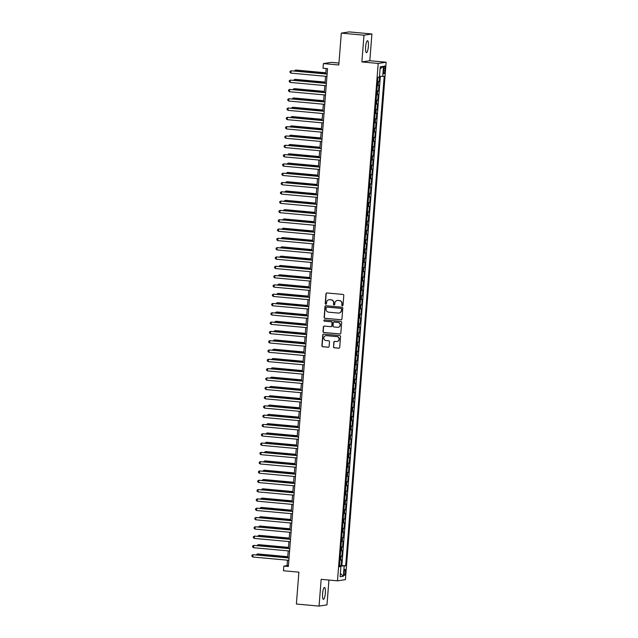 <?xml version="1.0" encoding="UTF-8"?>
<svg xmlns="http://www.w3.org/2000/svg" width="638" height="638" viewBox="0 0 638 638"><rect width="100%" height="100%" fill="white"/><g stroke="black" fill="none" stroke-linecap="round" stroke-linejoin="round"><path stroke-width="0.96" d="M342.359 305.73A0.646 0.622 -98.7 0 0 343.029 305.147L343.794 295.442A0.917 0.893 -98.7 0 0 342.981 294.445L326.951 292.978A0.917 0.893 -98.7 0 0 325.986 293.807L325.228 303.513A0.646 0.622 -98.7 0 0 325.946 304.206A0.646 0.622 -98.7 0 0 326.473 303.632L326.568 302.372A2.935 2.855 -98.7 0 1 329.647 299.708L330.986 299.836A2.935 2.855 -98.7 0 1 333.602 303.018L333.507 304.27A0.646 0.622 -98.7 0 0 334.224 304.964A0.646 0.622 -98.7 0 0 334.751 304.39L334.854 303.13A2.935 2.855 -98.7 0 1 337.933 300.466L339.264 300.594A2.935 2.855 -98.7 0 1 341.88 303.776L341.785 305.028A0.646 0.622 -98.7 0 0 342.359 305.73M337.358 300.474A2.935 2.855 -98.7 0 1 338.14 300.434L339.48 300.554A2.935 2.855 -98.7 0 1 342.096 303.744L342 304.996A0.646 0.622 -98.7 0 0 342.614 305.698M326.847 292.978A0.917 0.893 -98.7 0 0 326.201 293.775L325.436 303.481A0.646 0.622 -98.7 0 0 326.05 304.182M334.296 304.94A0.646 0.622 -98.7 0 0 334.328 304.94A0.646 0.622 -98.7 0 1 333.722 304.238L333.507 304.27M325.34 593.18A5.981 1.348 95.2 0 0 324.519 587.438A5.981 1.348 95.2 0 0 322.597 593.603A5.981 1.348 95.2 0 0 323.426 599.353A5.981 1.348 95.2 0 0 325.34 593.18M368.365 46.47A5.981 1.348 95.2 0 0 367.544 40.72A5.981 1.348 95.2 0 0 365.63 46.893A5.981 1.348 95.2 0 0 366.451 52.635A5.981 1.348 95.2 0 0 368.365 46.47M345.461 572.254A2.991 0.67 95.2 0 0 345.054 569.383A2.991 0.67 95.2 0 0 344.089 572.469A2.991 0.67 95.2 0 0 344.504 575.34A2.991 0.67 95.2 0 0 345.461 572.254M333.435 346.793A0.917 0.893 -98.7 0 0 334.248 347.79L338.746 348.196A0.917 0.893 -98.7 0 0 339.711 347.367L340.556 336.585A0.917 0.893 -98.7 0 0 339.735 335.596L323.713 334.129A0.917 0.893 -98.7 0 0 322.748 334.958L321.903 345.74A0.917 0.893 -98.7 0 0 322.724 346.737L328.155 347.231A0.917 0.893 -98.7 0 0 329.112 346.402L329.479 341.785A0.917 0.893 -98.7 0 0 328.658 340.788L325.962 340.54A2.456 2.385 -98.7 0 1 325.787 335.676A2.456 2.385 -98.7 0 1 326.353 335.66L336.904 336.625A2.456 2.385 -98.7 0 1 337.079 341.489A2.456 2.385 -98.7 0 1 336.513 341.505L334.759 341.346A0.917 0.893 -98.7 0 0 333.794 342.183L333.65 346.761A0.917 0.893 -98.7 0 0 334.464 347.758L338.961 348.165A0.917 0.893 -98.7 0 0 339.065 348.173M363.987 35.194L361.882 61.942L369.809 60.73L371.914 33.974L363.987 35.194L341.314 33.12L338.802 64.988L323.386 63.585L323.019 68.234L327.557 68.649L288.368 566.504L283.838 566.089L283.471 570.747L298.887 572.158L296.383 604.026L319.056 606.1L326.983 604.88L328.937 580.054M361.882 61.942L378.206 63.441L337.486 580.835L321.161 579.344L319.056 606.1M340.979 319.79A0.917 0.893 -98.7 0 0 341.944 318.96L342.789 308.178A0.917 0.893 -98.7 0 0 341.976 307.189L325.946 305.722A0.917 0.893 -98.7 0 0 324.989 306.551L324.136 317.333A0.917 0.893 -98.7 0 0 324.957 318.33L341.194 319.758A0.917 0.893 -98.7 0 0 341.298 319.758M341.673 322.381L340.828 333.164A0.917 0.893 -98.7 0 1 339.863 333.993L323.841 332.534A0.917 0.893 -98.7 0 1 323.019 331.537L323.386 326.919A0.917 0.893 -98.7 0 1 324.343 326.09L330.843 326.688A0.917 0.893 -98.7 0 0 331.808 325.851L332.047 322.796A0.917 0.893 -98.7 0 0 331.226 321.799L324.463 321.177A0.646 0.622 -98.7 0 1 324.415 319.901A0.646 0.622 -98.7 0 1 324.567 319.901L340.859 321.392A0.917 0.893 -98.7 0 1 341.673 322.381M341.314 33.12L349.233 31.9L371.914 33.974M339.528 565.404L341.147 565.555L341.585 559.965L340.804 560.092L341.099 556.368L340.237 556.392M340.261 556.097L341.88 556.248L342.319 550.666L341.537 550.785L341.832 547.061L340.971 547.085M340.995 546.79L342.614 546.941L343.053 541.359L342.271 541.479L342.566 537.754L341.705 537.778M341.729 537.483L343.348 537.635L343.786 532.052L343.005 532.172L343.3 528.447L342.439 528.471M342.462 528.184L344.081 528.328L344.52 522.745L343.738 522.865L344.034 519.141L343.172 519.165M343.188 518.877L344.815 519.021L345.254 513.438L344.472 513.558L344.759 509.834L343.898 509.858M343.922 509.571L345.541 509.714L345.979 504.132L345.198 504.251L345.493 500.535L344.632 500.551M344.656 500.264L346.274 500.415L346.713 494.825L345.932 494.944L346.227 491.228L345.365 491.252M345.389 490.957L347.008 491.108L347.447 485.526L346.665 485.646L346.96 481.921L346.099 481.945M346.123 481.65L347.742 481.802L348.181 476.219L347.399 476.339L347.694 472.614L346.833 472.638M346.857 472.343L348.476 472.495L348.914 466.912L348.133 467.032L348.428 463.308L347.566 463.332M347.582 463.036L349.209 463.188L349.648 457.605L348.866 457.725L349.153 454.001L348.292 454.025M348.316 453.738L349.935 453.881L350.374 448.299L349.592 448.418L349.887 444.694L349.026 444.718M349.05 444.431L350.669 444.574L351.107 438.992L350.326 439.111L350.621 435.395L349.76 435.411M349.784 435.124L351.402 435.268L351.841 429.685L351.059 429.805L351.355 426.088L350.493 426.104M350.517 425.817L352.136 425.969L352.575 420.378L351.793 420.506L352.088 416.781L351.227 416.805M351.251 416.51L352.87 416.662L353.308 411.079L352.527 411.199L352.822 407.475L351.961 407.499M351.977 407.204L353.604 407.355L354.042 401.773L353.261 401.892L353.548 398.168L352.686 398.192M352.71 397.897L354.329 398.048L354.768 392.466L353.986 392.585L354.281 388.861L353.42 388.885M353.444 388.598L355.063 388.741L355.502 383.159L354.72 383.279L355.015 379.554L354.154 379.578M354.178 379.291L355.797 379.435L356.235 373.852L355.454 373.972L355.749 370.247L354.887 370.271M354.911 369.984L356.53 370.128L356.969 364.545L356.187 364.665L356.483 360.949L355.621 360.964M355.645 360.677L357.264 360.829L357.703 355.238L356.921 355.358L357.216 351.642L356.355 351.666M356.371 351.371L357.998 351.522L358.436 345.94L357.655 346.059L357.942 342.335L357.081 342.359M357.105 342.064L358.723 342.215L359.162 336.633L358.381 336.752L358.676 333.028L357.814 333.052M357.838 332.757L359.457 332.908L359.896 327.326L359.114 327.446L359.409 323.721L358.548 323.745M358.572 323.45L360.191 323.602L360.63 318.019L359.848 318.139L360.143 314.414L359.282 314.438M359.306 314.151L360.925 314.295L361.363 308.712L360.582 308.832L360.877 305.108L360.015 305.131M360.039 304.844L361.658 304.988L362.097 299.405L361.315 299.525L361.61 295.809L360.749 295.825M360.765 295.538L362.392 295.681L362.831 290.099L362.049 290.218L362.336 286.502L361.475 286.518M361.499 286.231L363.118 286.382L363.556 280.792L362.775 280.919L363.07 277.195L362.209 277.219M362.232 276.924L363.851 277.075L364.29 271.493L363.508 271.613L363.804 267.888L362.942 267.912M362.966 267.617L364.585 267.769L365.024 262.186L364.242 262.306L364.537 258.581L363.676 258.605M363.7 258.31L365.319 258.462L365.757 252.879L364.976 252.999L365.271 249.275L364.41 249.299M364.434 249.011L366.053 249.155L366.491 243.572L365.71 243.692L366.005 239.968L365.143 239.992M365.159 239.705L366.786 239.848L367.225 234.266L366.443 234.385L366.73 230.661L365.869 230.685M365.893 230.398L367.512 230.541L367.951 224.959L367.169 225.078L367.464 221.362L366.603 221.378M366.627 221.091L368.246 221.234L368.684 215.652L367.903 215.772L368.198 212.055L367.336 212.079M367.36 211.784L368.979 211.936L369.418 206.353L368.636 206.473L368.931 202.748L368.07 202.772M368.094 202.477L369.713 202.629L370.152 197.046L369.37 197.166L369.665 193.442L368.804 193.466M368.828 193.17L370.447 193.322L370.885 187.739L370.104 187.859L370.399 184.135L369.538 184.159M369.554 183.864L371.18 184.015L371.619 178.433L370.837 178.552L371.125 174.828L370.263 174.852M370.287 174.565L371.906 174.708L372.345 169.126L371.563 169.245L371.858 165.521L370.997 165.545M371.021 165.258L372.64 165.401L373.078 159.819L372.297 159.939L372.592 156.214L371.731 156.238M371.755 155.951L373.374 156.095L373.812 150.512L373.031 150.632L373.326 146.915L372.464 146.931M372.488 146.644L374.107 146.796L374.546 141.205L373.764 141.333L374.059 137.609L373.198 137.633M373.222 137.337L374.841 137.489L375.28 131.906L374.498 132.026L374.793 128.302L373.932 128.326M373.948 128.031L375.575 128.182L376.013 122.6L375.232 122.719L375.519 118.995L374.658 119.019M374.681 118.724L376.3 118.875L376.739 113.293L375.957 113.412L376.253 109.688L375.391 109.712M375.415 109.425L377.034 109.569L377.473 103.986L376.691 104.106L376.986 100.381L376.125 100.405M376.149 100.118L377.768 100.262L378.206 94.679L377.425 94.799L377.72 91.075L376.859 91.098M376.883 90.811L378.501 90.955L378.94 85.372L377.297 85.516M383.741 68.928L383.582 70.977A2.895 0.654 95.2 0 0 383.98 73.761A2.895 0.654 95.2 0 0 384.913 70.77L385.073 68.729A2.895 0.654 95.2 0 0 384.674 65.945A2.895 0.654 95.2 0 0 383.741 68.928M378.206 63.441L386.134 62.221L345.413 579.623L337.486 580.835M341.147 565.555L345.676 565.786L384.196 76.305L379.498 76.393M345.676 565.786L344.177 566.018L343.372 576.258L340.118 576.76L340.923 566.52L339.424 566.751L377.943 77.27L379.443 77.038L380.248 66.799L383.51 66.304L382.704 76.536M377.616 81.505L379.235 81.648L377.592 81.792M378.501 90.955L377.72 91.075M377.768 100.262L376.986 100.381M377.034 109.569L376.253 109.688M376.3 118.875L375.519 118.995M375.575 128.182L374.793 128.302M374.841 137.489L374.059 137.609M374.107 146.796L373.326 146.915M373.374 156.095L372.592 156.214M372.64 165.401L371.858 165.521M371.906 174.708L371.125 174.828M371.18 184.015L370.399 184.135M370.447 193.322L369.665 193.442M369.713 202.629L368.931 202.748M368.979 211.936L368.198 212.055M368.246 221.234L367.464 221.362M367.512 230.541L366.73 230.661M366.786 239.848L366.005 239.968M366.053 249.155L365.271 249.275M365.319 258.462L364.537 258.581M364.585 267.769L363.804 267.888M363.851 277.075L363.07 277.195M363.118 286.382L362.336 286.502M362.392 295.681L361.61 295.809M361.658 304.988L360.877 305.108M360.925 314.295L360.143 314.414M360.191 323.602L359.409 323.721M359.457 332.908L358.676 333.028M358.723 342.215L357.942 342.335M357.998 351.522L357.216 351.642M357.264 360.829L356.483 360.949M356.53 370.128L355.749 370.247M355.797 379.435L355.015 379.554M355.063 388.741L354.281 388.861M354.329 398.048L353.548 398.168M353.604 407.355L352.822 407.475M352.87 416.662L352.088 416.781M352.136 425.969L351.355 426.088M351.402 435.268L350.621 435.395M350.669 444.574L349.887 444.694M349.935 453.881L349.153 454.001M349.209 463.188L348.428 463.308M348.476 472.495L347.694 472.614M347.742 481.802L346.96 481.921M347.008 491.108L346.227 491.228M346.274 500.415L345.493 500.535M345.541 509.714L344.759 509.834M344.815 519.021L344.034 519.141M344.081 528.328L343.3 528.447M343.348 537.635L342.566 537.754M342.614 546.941L341.832 547.061M341.88 556.248L341.099 556.368M341.864 565.443L380.352 76.432M379.235 81.648L379.65 76.4M339.655 566.305L339.496 565.802M338.953 63.058L331.305 62.364L323.386 63.585M369.809 60.73L386.134 62.221M287.475 560.188L287.052 565.595L283.838 566.089M326.17 68.521L325.755 73.833M325.555 76.289L325.021 83.139M324.83 85.596L324.287 92.438M324.096 94.895L323.554 101.745M323.362 104.201L322.82 111.052M322.629 113.508L322.086 120.359M321.895 122.815L321.361 129.666M321.161 132.122L320.627 138.972M320.435 141.429L319.893 148.279M319.702 150.735L319.159 157.578M318.968 160.042L318.426 166.885M318.234 169.341L317.692 176.192M317.501 178.648L316.966 185.498M316.767 187.955L316.233 194.805M316.041 197.262L315.499 204.112M315.308 206.568L314.765 213.419M314.574 215.875L314.032 222.726M313.84 225.182L313.298 232.025M313.106 234.481L312.572 241.331M312.373 243.788L311.838 250.638M311.639 253.095L311.105 259.945M310.913 262.401L310.371 269.252M310.18 271.708L309.637 278.559M309.446 281.015L308.904 287.866M308.712 290.322L308.178 297.164M307.979 299.629L307.444 306.471M307.245 308.928L306.711 315.778M306.519 318.234L305.977 325.085M305.785 327.541L305.243 334.392M305.052 336.848L304.509 343.699M304.318 346.155L303.784 353.005M303.584 355.462L303.05 362.312M302.851 364.769L302.316 371.611M302.125 374.067L301.583 380.918M301.391 383.374L300.849 390.225M300.657 392.681L300.115 399.532M299.924 401.988L299.389 408.838M299.19 411.295L298.656 418.145M298.456 420.601L297.922 427.452M297.731 429.908L297.188 436.751M296.997 439.215L296.455 446.058M296.263 448.514L295.721 455.365M295.53 457.821L294.995 464.671M294.796 467.128L294.262 473.978M294.062 476.434L293.528 483.285M293.336 485.741L292.794 492.592M292.603 495.048L292.06 501.899M291.869 504.355L291.327 511.197M291.135 513.654L290.601 520.504M290.402 522.961L289.867 529.811M289.668 532.267L289.134 539.118M288.942 541.574L288.4 548.425M288.209 550.881L287.666 557.732M288.432 565.723L287.052 565.595M376.564 94.823L377.425 94.799M375.83 104.13L376.691 104.106M375.104 113.436L375.957 113.412M374.37 122.743L375.232 122.719M373.637 132.042L374.498 132.026M372.903 141.349L373.764 141.333M372.169 150.656L373.031 150.632M371.436 159.963L372.297 159.939M370.71 169.269L371.563 169.245M369.976 178.576L370.837 178.552M369.243 187.883L370.104 187.859M368.509 197.19L369.37 197.166M367.775 206.489L368.636 206.473M367.041 215.796L367.903 215.772M366.316 225.102L367.169 225.078M365.582 234.409L366.443 234.385M364.848 243.716L365.71 243.692M364.115 253.023L364.976 252.999M363.381 262.33L364.242 262.306M362.647 271.629L363.508 271.613M361.921 280.935L362.775 280.919M361.188 290.242L362.049 290.218M360.454 299.549L361.315 299.525M359.72 308.856L360.582 308.832M358.987 318.163L359.848 318.139M358.253 327.469L359.114 327.446M357.519 336.776L358.381 336.752M356.794 346.075L357.655 346.059M356.06 355.382L356.921 355.358M355.326 364.689L356.187 364.665M354.592 373.996L355.454 373.972M353.859 383.302L354.72 383.279M353.125 392.609L353.986 392.585M352.399 401.916L353.261 401.892M351.666 411.215L352.527 411.199M350.932 420.522L351.793 420.506M350.198 429.829L351.059 429.805M349.464 439.135L350.326 439.111M348.731 448.442L349.592 448.418M348.005 457.749L348.866 457.725M347.271 467.056L348.133 467.032M346.538 476.363L347.399 476.339M345.804 485.662L346.665 485.646M345.07 494.968L345.932 494.944M344.337 504.275L345.198 504.251M343.611 513.582L344.472 513.558M342.877 522.889L343.738 522.865M342.143 532.196L343.005 532.172M341.41 541.502L342.271 541.479M340.676 550.801L341.537 550.785M340.923 566.52L339.464 566.273M339.942 560.108L340.804 560.092M339.695 565.818L344.177 566.018M380.096 68.816L383.51 66.304M343.372 576.258L340.373 573.45M329.08 299.716A2.935 2.855 -98.7 0 1 329.862 299.677L331.202 299.804A2.935 2.855 -98.7 0 1 333.818 302.986L333.722 304.238M325.843 305.722A0.917 0.893 -98.7 0 0 325.197 306.519L324.351 317.301A0.917 0.893 -98.7 0 0 325.173 318.29L341.194 319.758M341.466 309.071A0.646 0.622 -98.7 0 0 340.891 308.377L326.823 307.085A0.646 0.622 -98.7 0 0 326.154 307.675L326.05 308.999A2.935 2.855 -98.7 0 0 328.666 312.181L338.284 313.059A2.935 2.855 -98.7 0 0 341.362 310.395L341.681 309.039A0.646 0.622 -98.7 0 0 341.107 308.345L340.891 308.377M326.792 307.085A0.646 0.622 -98.7 0 1 327.039 307.053L341.107 308.345M339.065 313.019A2.935 2.855 -98.7 0 0 341.577 310.363L341.362 310.395M341.681 309.039L341.577 310.363M324.24 326.09A0.917 0.893 -98.7 0 0 323.594 326.887L323.235 331.505A0.917 0.893 -98.7 0 0 324.056 332.494L340.078 333.961A0.917 0.893 -98.7 0 0 340.182 333.969M331.162 326.656A0.917 0.893 -98.7 0 0 332.023 325.819L332.262 322.756A0.917 0.893 -98.7 0 0 331.441 321.767L324.463 321.177M324.527 319.901A0.646 0.622 -98.7 0 0 324.678 321.145M337.59 327.302A2.456 2.385 -98.7 0 0 340.166 324.782A2.456 2.385 -98.7 0 0 337.973 322.413L334.256 322.07A0.917 0.893 -98.7 0 0 333.291 322.908L333.052 325.97A0.917 0.893 -98.7 0 0 333.873 326.959L337.59 327.302M338.26 327.262A2.456 2.385 -98.7 0 0 338.188 322.381L337.973 322.413M334.152 322.07A0.917 0.893 -98.7 0 1 334.471 322.038L338.188 322.381M334.655 341.346A0.917 0.893 -98.7 0 0 334.009 342.143L333.65 346.761M337.191 341.474A2.456 2.385 -98.7 0 0 337.111 336.593L336.904 336.625M325.89 335.66A2.456 2.385 -98.7 0 1 326.56 335.628L337.111 336.593M323.61 334.129A0.917 0.893 -98.7 0 0 322.964 334.926L322.118 345.708A0.917 0.893 -98.7 0 0 322.932 346.697L328.363 347.2A0.917 0.893 -98.7 0 0 328.466 347.2M325.835 72.788L295.912 70.052L295.378 70.132L295.306 71.049M325.827 72.915L295.378 70.132L294.285 70.954M327.135 73.96L291.095 70.794L327.127 74.088M290.912 73.123L289.947 72.293L290.027 71.36L291.095 70.794L290.912 73.123L326.943 76.416M325.101 82.095L295.187 79.359L294.644 79.439L294.573 80.356M325.093 82.222L294.644 79.439L293.552 80.26M324.367 91.401L294.453 88.666L293.919 88.746L293.847 89.655M324.359 91.529L293.919 88.746L292.818 89.567M323.633 100.708L293.719 97.973L293.185 98.053L293.113 98.962M323.625 100.836L293.185 98.053L292.092 98.874M322.908 110.007L292.986 107.272L292.451 107.359L292.379 108.269M322.892 110.143L292.451 107.359L291.359 108.173M326.401 83.259L290.362 80.101L326.393 83.395M290.178 82.422L289.221 81.592L289.293 80.667L290.362 80.101L290.178 82.422L326.209 85.715M325.675 92.566L289.636 89.408L325.659 92.701M289.453 91.728L288.488 90.899L288.559 89.974L289.636 89.408L289.453 91.728L325.476 95.022M324.941 101.873L288.902 98.715L324.925 102M288.719 101.035L287.754 100.206L287.826 99.273L288.902 98.715L288.719 101.035L324.742 104.329M324.208 111.179L288.169 108.013L324.2 111.307M287.985 110.342L287.02 109.513L287.092 108.58L288.169 108.013L287.985 110.342L324.016 113.636M322.174 119.314L292.252 116.579L291.718 116.666L291.646 117.575M322.158 119.45L291.718 116.666L290.625 117.48M323.474 120.486L287.435 117.32L323.466 120.614M287.252 119.649L286.287 118.82L286.358 117.886L287.435 117.32L287.252 119.649L323.283 122.943M321.44 128.621L291.518 125.885L290.984 125.973L290.912 126.882M321.432 128.748L290.984 125.973L289.891 126.787M322.74 129.793L286.701 126.627L322.732 129.921M286.518 128.956L285.553 128.126L285.633 127.193L286.701 126.627L286.518 128.956L322.549 132.249M320.707 137.928L290.792 135.192L290.25 135.272L290.178 136.189M320.699 138.055L290.25 135.272L289.158 136.093M322.007 139.1L285.968 135.934L321.999 139.228M285.784 138.263L284.827 137.433L284.899 136.5L285.968 135.934L285.784 138.263L321.815 141.556M319.973 147.234L290.059 144.499L289.524 144.579L289.453 145.496M319.965 147.362L289.524 144.579L288.424 145.4M321.281 148.399L285.242 145.241L321.265 148.534M285.058 147.569L284.093 146.732L284.165 145.807L285.242 145.241L285.058 147.569L321.081 150.863M319.239 156.541L289.325 153.806L288.791 153.886L288.719 154.803M319.231 156.669L288.791 153.886L287.698 154.707M320.547 157.706L284.508 154.548L320.531 157.841M284.325 156.868L283.36 156.039L283.431 155.114L284.508 154.548L284.325 156.868L320.348 160.162M318.514 165.848L288.591 163.113L288.057 163.192L287.985 164.102M318.498 165.976L288.057 163.192L286.964 164.014M319.813 167.012L283.774 163.854L319.805 167.148M283.591 166.175L282.626 165.346L282.698 164.413L283.774 163.854L283.591 166.175L319.622 169.469M317.78 175.147L287.858 172.419L287.323 172.499L287.252 173.408M317.764 175.283L287.323 172.499L286.231 173.321M319.08 176.319L283.041 173.153L319.072 176.447M282.857 175.482L281.892 174.653L281.964 173.719L283.041 173.153L282.857 175.482L318.888 178.776M317.046 184.454L287.124 181.718L286.59 181.806L286.518 182.715M317.038 184.589L286.59 181.806L285.497 182.62M318.346 185.626L282.307 182.46L318.338 185.754M282.124 184.789L281.159 183.959L281.238 183.026L282.307 182.46L282.124 184.789L318.155 188.082M316.312 193.761L286.398 191.025L285.856 191.113L285.784 192.022M316.304 193.896L285.856 191.113L284.763 191.926M317.612 194.933L281.573 191.767L317.604 195.061M281.39 194.096L280.433 193.266L280.505 192.333L281.573 191.767L281.39 194.096L317.421 197.389M315.579 203.067L285.664 200.332L285.13 200.412L285.058 201.329M315.571 203.195L285.13 200.412L284.03 201.233M316.887 204.24L280.848 201.074L316.871 204.367M280.664 203.402L279.699 202.573L279.771 201.64L280.848 201.074L280.664 203.402L316.687 206.696M314.845 212.374L284.931 209.639L284.396 209.719L284.325 210.636M314.837 212.502L284.396 209.719L283.304 210.54M316.153 213.547L280.114 210.381L316.137 213.674M279.93 212.709L278.966 211.88L279.037 210.947L280.114 210.381L279.93 212.709L315.954 216.003M314.119 221.681L284.197 218.946L283.663 219.025L283.591 219.943M314.103 221.809L283.663 219.025L282.57 219.847M315.419 222.845L279.38 219.687L315.411 222.981M279.197 222.016L278.232 221.179L278.304 220.254L279.38 219.687L279.197 222.016L315.228 225.302M313.386 230.988L283.463 228.252L282.929 228.332L282.857 229.241M313.37 231.115L282.929 228.332L281.837 229.154M314.686 232.152L278.647 228.994L314.678 232.288M278.463 231.315L277.498 230.485L277.57 229.56L278.647 228.994L278.463 231.315L314.494 234.609M312.652 240.295L282.73 237.559L282.195 237.639L282.124 238.548M312.644 240.422L282.195 237.639L281.103 238.46M313.952 241.459L277.913 238.301L313.944 241.587M277.729 240.622L276.764 239.792L276.844 238.859L277.913 238.301L277.729 240.622L313.76 243.915M311.918 249.594L282.004 246.858L281.462 246.946L281.39 247.855M311.91 249.729L281.462 246.946L280.369 247.759M313.218 250.766L277.179 247.6L313.21 250.894M276.996 249.929L276.039 249.099L276.11 248.166L277.179 247.6L276.996 249.929L313.027 253.222M311.185 258.9L281.27 256.165L280.736 256.253L280.664 257.162M311.177 259.036L280.736 256.253L279.635 257.066M312.492 260.073L276.453 256.907L312.476 260.2M276.27 259.235L275.305 258.406L275.377 257.473L276.453 256.907L276.27 259.235L312.293 262.529M310.451 268.207L280.537 265.472L280.002 265.56L279.93 266.469M310.443 268.335L280.002 265.56L278.91 266.373M311.759 269.38L275.72 266.213L311.743 269.507M275.536 268.542L274.571 267.713L274.643 266.78L275.72 266.213L275.536 268.542L311.559 271.836M309.725 277.514L279.803 274.779L279.269 274.858L279.197 275.776M309.709 277.642L279.269 274.858L278.176 275.68M311.025 278.686L274.986 275.52L311.017 278.814M274.803 277.849L273.838 277.02L273.909 276.087L274.986 275.52L274.803 277.849L310.834 281.143M308.991 286.821L279.069 284.085L278.535 284.165L278.463 285.082M308.975 286.948L278.535 284.165L277.442 284.987M310.291 287.985L274.252 284.827L310.283 288.121M274.069 287.156L273.104 286.318L273.176 285.393L274.252 284.827L274.069 287.156L310.1 290.45M308.258 296.128L278.335 293.392L277.801 293.472L277.729 294.389M308.25 296.255L277.801 293.472L276.709 294.293M309.558 297.292L273.519 294.134L309.55 297.428M273.335 296.455L272.37 295.625L272.45 294.7L273.519 294.134L273.335 296.455L309.366 299.748M307.524 305.435L277.61 302.699L277.067 302.779L276.996 303.688M307.516 305.562L277.067 302.779L275.975 303.6M306.79 314.733L276.876 312.006L276.342 312.086L276.27 312.995M306.782 314.869L276.342 312.086L275.241 312.907M306.057 324.04L276.142 321.305L275.608 321.392L275.536 322.302M306.049 324.176L275.608 321.392L274.515 322.206M308.824 306.599L272.785 303.441L308.816 306.734M272.601 305.761L271.644 304.932L271.716 303.999L272.785 303.441L272.601 305.761L308.632 309.055M308.098 315.906L272.059 312.74L308.082 316.033M271.876 315.068L270.911 314.239L270.983 313.306L272.059 312.74L271.876 315.068L307.899 318.362M307.364 325.213L271.325 322.046L307.349 325.34M271.142 324.375L270.177 323.546L270.249 322.613L271.325 322.046L271.142 324.375L307.165 327.669M305.331 333.347L275.409 330.612L274.874 330.699L274.803 331.608M305.315 333.483L274.874 330.699L273.782 331.513M306.631 334.519L270.592 331.353L306.623 334.647M270.408 333.682L269.443 332.853L269.515 331.919L270.592 331.353L270.408 333.682L306.439 336.976M304.597 342.654L274.675 339.918L274.141 339.998L274.069 340.915M304.581 342.781L274.141 339.998L273.048 340.82M305.897 343.826L269.858 340.66L305.889 343.954M269.675 342.989L268.71 342.159L268.781 341.226L269.858 340.66L269.675 342.989L305.706 346.282M303.863 351.961L273.941 349.225L273.407 349.305L273.335 350.222M303.855 352.088L273.407 349.305L272.314 350.126M305.163 353.133L269.124 349.967L305.155 353.261M268.941 352.296L267.976 351.466L268.056 350.533L269.124 349.967L268.941 352.296L304.972 355.589M303.13 361.267L273.216 358.532L272.673 358.612L272.601 359.529M303.122 361.395L272.673 358.612L271.581 359.433M304.43 362.432L268.391 359.274L304.422 362.567M268.207 361.602L267.25 360.765L267.322 359.84L268.391 359.274L268.207 361.602L304.238 364.888M302.396 370.574L272.482 367.839L271.947 367.919L271.876 368.828M302.388 370.702L271.947 367.919L270.847 368.74M303.704 371.739L267.665 368.581L303.688 371.874M267.481 370.901L266.517 370.072L266.588 369.147L267.665 368.581L267.481 370.901L303.505 374.195M301.662 379.881L271.748 377.146L271.214 377.225L271.142 378.135M301.654 380.009L271.214 377.225L270.121 378.047M302.97 381.046L266.931 377.887L302.954 381.173M266.748 380.208L265.783 379.379L265.855 378.446L266.931 377.887L266.748 380.208L302.771 383.502M300.937 389.18L271.014 386.445L270.48 386.532L270.408 387.441M300.921 389.316L270.48 386.532L269.388 387.346M302.237 390.352L266.198 387.186L302.229 390.48M266.014 389.515L265.049 388.686L265.121 387.752L266.198 387.186L266.014 389.515L302.045 392.809M300.203 398.487L270.281 395.751L269.746 395.839L269.675 396.748M300.187 398.622L269.746 395.839L268.654 396.653M301.503 399.659L265.464 396.493L301.495 399.787M265.28 398.822L264.315 397.992L264.387 397.059L265.464 396.493L265.28 398.822L301.311 402.115M299.469 407.794L269.547 405.058L269.013 405.146L268.941 406.055M299.461 407.921L269.013 405.146L267.92 405.959M300.769 408.966L264.73 405.8L300.761 409.094M264.547 408.129L263.582 407.299L263.661 406.366L264.73 405.8L264.547 408.129L300.578 411.422M298.736 417.1L268.821 414.365L268.279 414.445L268.207 415.362M298.728 417.228L268.279 414.445L267.186 415.266M300.035 418.273L263.996 415.107L300.027 418.4M263.813 417.435L262.856 416.606L262.928 415.673L263.996 415.107L263.813 417.435L299.844 420.729M298.002 426.407L268.088 423.672L267.553 423.752L267.481 424.669M297.994 426.535L267.553 423.752L266.453 424.573M299.31 427.572L263.271 424.414L299.294 427.707M263.087 426.742L262.122 425.905L262.194 424.98L263.271 424.414L263.087 426.742L299.11 430.036M297.268 435.714L267.354 432.979L266.82 433.058L266.748 433.976M297.26 435.842L266.82 433.058L265.727 433.88M298.576 436.878L262.537 433.72L298.56 437.014M262.354 436.041L261.389 435.212L261.46 434.287L262.537 433.72L262.354 436.041L298.377 439.335M296.542 445.021L266.62 442.286L266.086 442.365L266.014 443.274M296.526 445.149L266.086 442.365L264.993 443.187M297.842 446.185L261.803 443.027L297.834 446.321M261.62 445.348L260.655 444.519L260.727 443.593L261.803 443.027L261.62 445.348L297.651 448.642M295.809 454.32L265.886 451.592L265.352 451.672L265.28 452.581M295.793 454.455L265.352 451.672L264.26 452.494M297.109 455.492L261.07 452.326L297.101 455.62M260.886 454.655L259.921 453.825L259.993 452.892L261.07 452.326L260.886 454.655L296.917 457.948M295.075 463.627L265.153 460.891L264.618 460.979L264.547 461.888M295.067 463.762L264.618 460.979L263.526 461.792M296.375 464.799L260.336 461.633L296.367 464.927M260.152 463.962L259.188 463.132L259.267 462.199L260.336 461.633L260.152 463.962L296.184 467.255M294.341 472.933L264.427 470.198L263.885 470.286L263.813 471.195M294.333 473.069L263.885 470.286L262.792 471.099M295.641 474.106L259.602 470.94L295.633 474.233M259.419 473.268L258.462 472.439L258.534 471.506L259.602 470.94L259.419 473.268L295.45 476.562M293.608 482.24L263.693 479.505L263.159 479.585L263.087 480.502M293.6 482.368L263.159 479.585L262.059 480.406M294.916 483.413L258.876 480.247L294.9 483.54M258.693 482.575L257.728 481.746L257.8 480.813L258.876 480.247L258.693 482.575L294.716 485.869M292.874 491.547L262.96 488.812L262.425 488.891L262.354 489.809M292.866 491.675L262.425 488.891L261.333 489.713M294.182 492.719L258.143 489.553L294.166 492.847M257.959 491.882L256.994 491.053L257.066 490.12L258.143 489.553L257.959 491.882L293.982 495.176M292.148 500.854L262.226 498.118L261.692 498.198L261.62 499.115M292.132 500.982L261.692 498.198L260.599 499.02M293.448 502.018L257.409 498.86L293.44 502.154M257.226 501.189L256.261 500.351L256.332 499.426L257.409 498.86L257.226 501.189L293.257 504.475M291.414 510.161L261.492 507.425L260.958 507.505L260.886 508.414M291.399 510.288L260.958 507.505L259.865 508.326M292.714 511.325L256.675 508.167L292.706 511.461M256.492 510.488L255.527 509.658L255.599 508.733L256.675 508.167L256.492 510.488L292.523 513.781M290.681 519.468L260.759 516.732L260.224 516.812L260.152 517.721M290.673 519.595L260.224 516.812L259.132 517.633M291.981 520.632L255.942 517.474L291.973 520.768M255.758 519.795L254.793 518.965L254.873 518.032L255.942 517.474L255.758 519.795L291.789 523.088M289.947 528.766L260.025 526.031L259.491 526.119L259.419 527.028M289.939 528.902L259.491 526.119L258.398 526.94M291.247 529.939L255.208 526.773L291.239 530.066M255.025 529.101L254.068 528.272L254.139 527.339L255.208 526.773L255.025 529.101L291.056 532.395M289.213 538.073L259.299 535.338L258.765 535.426L258.693 536.335M289.205 538.209L258.765 535.426L257.664 536.239M290.521 539.246L254.482 536.08L290.505 539.373M254.299 538.408L253.334 537.579L253.406 536.646L254.482 536.08L254.299 538.408L290.322 541.702M288.48 547.38L258.565 544.645L258.031 544.732L257.959 545.642M288.472 547.516L258.031 544.732L256.939 545.546M289.788 548.552L253.749 545.386L289.772 548.68M253.565 547.715L252.6 546.886L252.672 545.953L253.749 545.386L253.565 547.715L289.588 551.009M287.746 556.687L257.832 553.951L257.297 554.031L257.226 554.948M287.738 556.815L257.297 554.031L256.205 554.853M289.054 557.859L253.015 554.693L289.046 557.987M252.831 557.022L251.866 556.192L251.938 555.259L253.015 554.693L252.831 557.022L288.862 560.316M378.159 85.492L378.454 81.776M383.773 68.609L385.073 68.729M383.605 70.651L384.913 70.77"/></g></svg>

